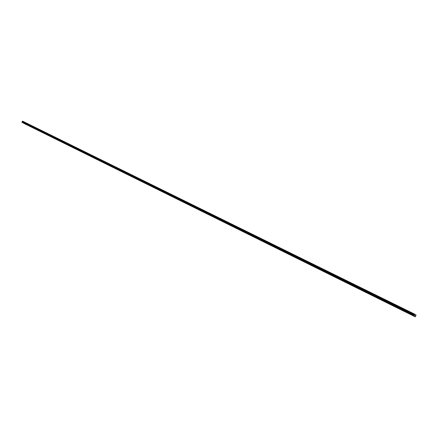<?xml version="1.0" encoding="UTF-8"?>
<svg xmlns="http://www.w3.org/2000/svg" width="438" height="438" viewBox="0 0 438 438"><rect width="100%" height="100%" fill="white"/><g stroke="black" fill="none" stroke-linecap="round" stroke-linejoin="round"><path stroke-width="0.66" d="M410.849 314.511L410.395 314.265L410.849 314.511M402.757 310.509L402.303 310.268L402.757 310.509M394.769 306.567L394.315 306.321L394.769 306.567M386.885 302.669L386.431 302.423L386.885 302.669M379.1 298.825L378.651 298.579L379.1 298.825M371.419 295.026L370.964 294.785L371.419 295.026M363.83 291.281L363.376 291.035L363.83 291.281M356.335 287.574L355.886 287.333L356.335 287.574M348.938 283.923L348.484 283.676L348.938 283.923M341.635 280.315L341.18 280.068L341.635 280.315M334.413 276.745L333.964 276.504L334.413 276.745M327.29 273.224L326.836 272.983L327.29 273.224M320.244 269.748L319.795 269.507L320.244 269.748M313.29 266.309L312.841 266.069L313.29 266.309M306.419 262.915L305.97 262.674L306.419 262.915M299.63 259.559L299.176 259.318L299.63 259.559M292.918 256.246L292.469 256.006L292.918 256.246M286.288 252.972L285.839 252.731L286.288 252.972M279.74 249.737L279.291 249.496L279.74 249.737M273.263 246.534L272.814 246.293L273.263 246.534M266.862 243.375L266.413 243.134L266.862 243.375M260.539 240.248L260.09 240.008L260.539 240.248M254.286 237.161L253.837 236.92L254.286 237.161M248.105 234.106L247.656 233.865L248.105 234.106M241.99 231.083L241.546 230.848L241.99 231.083M235.951 228.099L235.502 227.859L235.951 228.099M229.977 225.148L229.528 224.908L229.977 225.148M224.07 222.23L223.621 221.989L224.07 222.23M218.223 219.345L217.779 219.104L218.223 219.345M212.446 216.487L212.003 216.252L212.446 216.487M206.731 213.667L206.287 213.426L206.731 213.667M201.08 210.875L200.637 210.634L201.08 210.875M195.49 208.11L195.047 207.875L195.49 208.11M189.961 205.378L189.517 205.143L189.961 205.378M184.491 202.679L184.048 202.438L184.491 202.679M179.076 200.002L178.633 199.766L179.076 200.002M173.722 197.357L173.278 197.122L173.722 197.357M168.427 194.74L167.984 194.505L168.427 194.74M163.182 192.151L162.739 191.915L163.182 192.151M157.998 189.588L157.554 189.353L157.998 189.588M152.862 187.053L152.424 186.818L152.862 187.053M147.787 184.546L147.343 184.305L147.787 184.546M142.755 182.06L142.317 181.825L142.755 182.06M137.778 179.602L137.34 179.366L137.778 179.602M132.856 177.166L132.413 176.93L132.856 177.166M127.978 174.762L127.54 174.527L127.978 174.762M123.155 172.375L122.711 172.139L123.155 172.375M118.375 170.015L117.937 169.78L118.375 170.015M113.645 167.677L113.207 167.442L113.645 167.677M108.963 165.367L108.525 165.131L108.963 165.367M104.326 163.073L103.888 162.837L104.326 163.073M99.738 160.806L99.3 160.571L99.738 160.806M95.194 158.561L94.75 158.326L95.194 158.561M90.688 156.339L90.25 156.103L90.688 156.339M86.231 154.132L85.793 153.902L86.231 154.132M81.818 151.953L81.38 151.718L81.818 151.953M77.444 149.791L77.006 149.561L77.444 149.791M73.113 147.655L72.675 147.42L73.113 147.655M68.826 145.536L68.388 145.301L68.826 145.536M64.578 143.434L64.14 143.204L64.578 143.434M60.367 141.359L59.935 141.124L60.367 141.359M56.201 139.295L55.763 139.065L56.201 139.295M52.067 137.258L51.635 137.023L52.067 137.258M47.977 135.238L47.545 135.003L47.977 135.238M43.926 133.234L43.488 133.004L43.926 133.234M39.907 131.247L39.475 131.017L39.907 131.247M35.927 129.281L35.494 129.051L35.927 129.281M31.985 127.332L31.552 127.102L31.985 127.332M28.076 125.405L27.643 125.175L28.076 125.405M24.205 123.489L23.772 123.264L24.205 123.489M411.802 315.103L411.348 314.856L411.802 315.103M403.737 311.117L403.283 310.87L403.737 311.117M395.777 307.18L395.322 306.939L395.777 307.18M387.915 303.299L387.466 303.058L387.915 303.299M380.157 299.466L379.708 299.225L380.157 299.466M372.497 295.683L372.048 295.436L372.497 295.683M364.936 291.943L364.482 291.703L364.936 291.943M357.463 288.253L357.014 288.012L357.463 288.253M350.088 284.607L349.639 284.366L350.088 284.607M342.806 281.01L342.357 280.769L342.806 281.01M335.612 277.451L335.163 277.21L335.612 277.451M328.505 273.942L328.057 273.701L328.505 273.942M321.481 270.47L321.032 270.23L321.481 270.47M314.544 267.043L314.101 266.802L314.544 267.043M307.695 263.66L307.246 263.419L307.695 263.66M300.922 260.314L300.473 260.073L300.922 260.314M294.232 257.007L293.783 256.767L294.232 257.007M287.618 253.739L287.175 253.498L287.618 253.739M281.087 250.509L280.638 250.273L281.087 250.509M274.626 247.317L274.183 247.081L274.626 247.317M268.242 244.163L267.799 243.928L268.242 244.163M261.935 241.048L261.486 240.807L261.935 241.048M255.693 237.965L255.25 237.724L255.693 237.965M249.529 234.916L249.085 234.68L249.529 234.916M243.429 231.905L242.986 231.664L243.429 231.905M237.401 228.926L236.958 228.685L237.401 228.926M231.445 225.981L230.996 225.74L231.445 225.981M225.548 223.068L225.105 222.827L225.548 223.068M219.717 220.188L219.274 219.947L219.717 220.188M213.952 217.336L213.509 217.1L213.952 217.336M208.253 214.521L207.809 214.281L208.253 214.521M202.613 211.735L202.17 211.494L202.613 211.735M197.034 208.975L196.591 208.74L197.034 208.975M191.516 206.249L191.072 206.013L191.516 206.249M186.051 203.55L185.613 203.314L186.051 203.55M180.653 200.883L180.21 200.648L180.653 200.883M175.309 198.239L174.866 198.003L175.309 198.239M170.021 195.627L169.577 195.392L170.021 195.627M164.787 193.043L164.349 192.808L164.787 193.043M159.607 190.486L159.169 190.251L159.607 190.486M154.488 187.951L154.045 187.716L154.488 187.951M149.413 185.444L148.975 185.214L149.413 185.444M144.398 182.964L143.954 182.734L144.398 182.964M139.426 180.511L138.988 180.275L139.426 180.511M134.51 178.08L134.072 177.844L134.51 178.08M129.643 175.676L129.205 175.441L129.643 175.676M124.825 173.295L124.387 173.059L124.825 173.295M120.056 170.94L119.612 170.705L120.056 170.94M115.331 168.603L114.893 168.373L115.331 168.603M110.655 166.292L110.217 166.062L110.655 166.292M106.023 164.004L105.585 163.774L106.023 164.004M101.441 161.742L101.003 161.507L101.441 161.742M96.902 159.498L96.464 159.262L96.902 159.498M92.407 157.275L91.969 157.045L92.407 157.275M87.95 155.074L87.518 154.844L87.95 155.074M83.543 152.895L83.111 152.665L83.543 152.895M79.179 150.738L78.741 150.508L79.179 150.738M74.854 148.602L74.416 148.373L74.854 148.602M70.567 146.484L70.135 146.254L70.567 146.484M66.324 144.387L65.892 144.157L66.324 144.387M62.119 142.312L61.687 142.082L62.119 142.312M57.958 140.253L57.52 140.023L57.958 140.253M53.83 138.216L53.398 137.986L53.83 138.216M49.74 136.196L49.308 135.966L49.74 136.196M45.694 134.192L45.262 133.962L45.694 134.192M41.681 132.21L41.249 131.98L41.681 132.21M37.706 130.245L37.274 130.015L37.706 130.245M33.764 128.301L33.332 128.071L33.764 128.301M29.861 126.368L29.428 126.144L29.861 126.368M25.99 124.458L25.563 124.228L25.99 124.458M414.26 316.209L21.911 122.322L22.015 122.027L413.905 315.464L414.655 314.134L416.1 315.059L415.317 316.773L413.724 315.875L413.905 315.464M414.655 314.134L22.612 121.162L22.015 122.027M415.257 316.838L23.816 123.313M414.835 315.639L414.956 315.261M415.043 315.376L414.89 315.678L415.043 315.376M21.911 122.322L413.724 315.875M21.9 122.246L413.74 315.782M22.382 121.556L414.337 314.725M22.382 121.529L414.353 314.687M23.827 123.357L414.726 316.504M414.282 316.181L414.748 316.411M22.048 121.994L413.937 315.409M22.305 121.873L414.167 315.163M22.365 121.813L414.238 315.053M22.387 121.775L414.26 315.004M22.404 121.687L414.31 314.884M22.365 121.397L414.386 314.528M22.365 121.359L414.403 314.473M22.404 121.277L414.457 314.358M22.437 121.255L414.49 314.32M22.557 121.195L414.6 314.194M22.573 121.184L414.616 314.172"/></g></svg>

